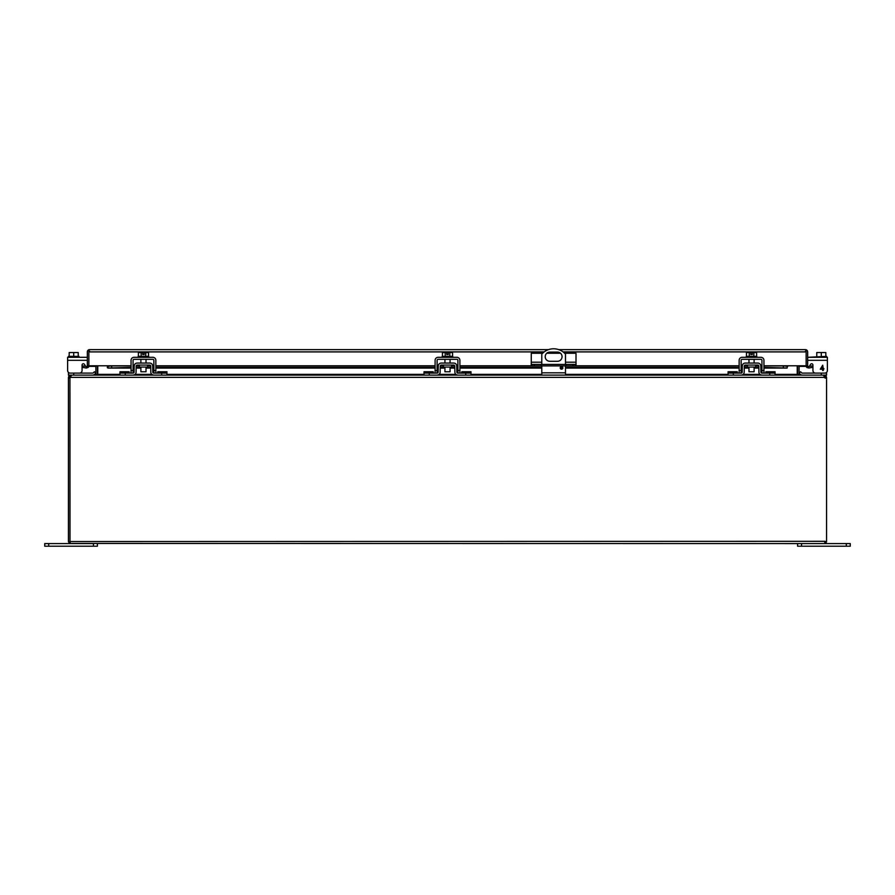 <?xml version="1.0" encoding="UTF-8"?>
<svg xmlns="http://www.w3.org/2000/svg" width="895" height="895" viewBox="0 0 895 895"><rect width="100%" height="100%" fill="white"/><g stroke="black" fill="none" stroke-linecap="round" stroke-linejoin="round"><path stroke-width="1.34" d="M70.716 376.627L68.445 377.388L68.904 376.012L70.716 375.106L68.445 375.106L68.445 372.387M95.81 373.17L94.747 374.233L95.81 373.17L94.4 371.749L93.337 372.812A1.007 1.007 0 0 1 92.621 373.114L68.445 373.114M92.621 375.106A3.009 3.009 0 0 0 94.747 374.233M93.337 372.812A1.007 1.007 0 0 1 92.621 373.114M826.555 372.387L826.555 375.106L826.555 373.114L826.555 375.106L824.284 375.106L826.096 376.012L826.555 377.388L824.284 376.627M826.555 373.114L802.379 373.114A1.007 1.007 0 0 1 801.663 372.812L800.6 371.749L799.19 373.17L800.253 374.233A3.009 3.009 0 0 0 802.379 375.106M531.876 364.422L531.876 365.898L531.261 365.898L531.261 364.422L576.011 364.422L576.011 365.898L575.395 365.898L575.395 364.422M565.964 364.422L565.964 365.898L541.307 365.898L541.307 364.422M541.307 365.898L534.27 365.898L534.27 364.422M531.876 365.898L534.27 365.898M542.627 353.256L531.261 353.256L531.261 364.422M564.655 353.256L576.011 353.256L576.011 364.422M573.001 364.422L573.001 365.898L575.395 365.898M573.001 365.898L565.964 365.898M560.538 353.256L546.744 353.256M95.877 366.368L88.862 366.368L88.862 365.786A2.271 2.271 0 0 1 88.046 367.521L86.189 368.024L87.072 366.357A0.761 0.761 0 0 0 87.341 365.786L107.288 365.786L108.038 368.024L107.288 367.521M805.388 351.142L806.138 351.903L806.138 366.368L799.123 366.368M544.216 351.903L88.862 351.903L88.862 365.786L88.862 349.755L89.612 349.632L88.862 349.755L88.862 351.903L89.612 351.142M763.95 367.386L786.962 368.024L787.712 365.786L806.138 365.786L806.138 349.755L805.388 349.632L806.138 349.755A2.271 2.271 0 0 1 807.659 351.903L807.659 365.786A0.761 0.761 0 0 0 807.928 366.357L806.954 367.521A2.271 2.271 0 0 1 806.138 365.786L807.659 365.786M807.928 366.357L808.812 368.024L806.954 367.521M806.138 349.755L806.138 351.903L563.056 351.903M88.862 349.755A2.271 2.271 0 0 0 87.341 351.903L87.341 365.786M808.543 366.525L812.134 365.898L812.391 367.386L808.812 368.024M111.674 367.386L111.674 365.898L107.288 366.357L108.038 366.525L108.038 368.024L131.05 367.386M133.053 367.386L134.16 367.386M136.163 367.386L140.884 367.386M146.019 367.386L150.74 367.386M152.743 367.386L153.851 367.386M155.853 367.386L435.104 367.386M437.107 367.386L438.214 367.386M440.217 367.386L444.927 367.386M450.073 367.386L454.783 367.386M456.786 367.386L457.893 367.386M459.896 367.386L541.788 367.386M560.315 367.386L562.776 367.386M565.483 367.386L739.147 367.386M741.149 367.386L742.257 367.386M744.26 367.386L748.981 367.386M754.116 367.386L758.837 367.386M760.839 367.386L761.947 367.386M783.326 367.386L783.326 365.898L787.712 366.357M805.388 349.632L558.726 349.632M548.545 349.632L89.612 349.632M88.046 367.521L87.072 366.357M86.457 366.525L82.866 365.898L82.608 367.386L86.189 368.024M111.674 365.898L131.05 365.898M133.053 365.898L134.194 365.898M136.208 365.898L139.351 365.898M147.563 365.898L150.707 365.898M152.709 365.898L153.851 365.898M155.853 365.898L435.104 365.898M437.107 365.898L438.237 365.898M440.25 365.898L443.394 365.898M451.606 365.898L454.75 365.898M456.763 365.898L457.893 365.898M459.896 365.898L531.261 365.898M576.011 365.898L739.147 365.898M741.149 365.898L742.291 365.898M744.293 365.898L747.437 365.898M755.649 365.898L758.792 365.898M760.806 365.898L761.947 365.898M763.95 365.898L783.326 365.898M69.955 541.978L70.011 543.466L68.546 541.978L69.955 541.542L69.955 378.082L70.011 543.466L824.284 543.578L824.989 543.466L825.045 541.307L826.454 541.978A2.271 2.271 0 0 0 826.555 541.307L826.555 377.388M826.454 541.978L824.989 543.466L825.045 541.307L69.955 541.542M70.716 543.578L70.011 543.466L70.313 541.945L70.011 543.466M68.546 541.978A2.271 2.271 0 0 1 68.445 541.307L68.445 378.082L69.955 378.082A2.103 2.103 0 0 1 70.078 377.388L824.921 377.388A2.103 2.103 0 0 1 825.045 378.082L825.045 377.388M824.284 543.578L824.989 543.466L824.687 541.945L824.989 543.466M68.445 377.388L68.445 378.082M824.921 377.388L823.299 375.106L71.701 375.106L70.078 377.388M69.955 377.388L69.955 378.082M95.877 365.786L95.877 374.356A0.761 0.761 0 0 1 95.866 374.513L95.127 375.106L70.716 375.106L70.716 375.822M824.284 375.822L824.284 375.106L799.873 375.106L799.134 374.513A0.761 0.761 0 0 1 799.123 374.356L799.123 365.786M797.221 365.786L797.221 374.513L798.888 375.106M96.112 375.106L97.779 374.513L97.779 365.786M797.602 365.786L797.602 374.356A2.271 2.271 0 0 0 797.635 374.748L797.255 374.524M97.264 374.804L95.866 374.513M799.134 374.513L797.736 374.804M97.398 365.786L97.398 374.356A2.271 2.271 0 0 1 97.365 374.748M443.394 365.07L443.394 367.062L451.606 367.062L451.606 365.07M456.517 374.781L457.882 375.106A3.009 3.009 0 0 1 454.873 372.152L454.761 366.055A1.007 1.007 0 0 0 453.754 365.07L441.246 365.07A1.007 1.007 0 0 0 440.239 366.055L440.127 372.152A3.009 3.009 0 0 1 437.118 375.106L424.017 375.106L424.017 371.749L433.214 371.749L433.214 373.114M457.882 375.106L470.983 375.106L470.983 373.114L457.882 373.114A1.007 1.007 0 0 1 456.875 372.119L456.763 366.021A3.009 3.009 0 0 0 453.754 363.068L441.246 363.068A3.009 3.009 0 0 0 438.237 366.021L438.125 372.119A1.007 1.007 0 0 1 437.118 373.114L424.017 373.114M437.118 375.106L438.483 374.781M438.125 372.119L437.118 373.114L437.107 360.316A1.007 1.007 0 0 1 438.114 359.309L456.886 359.309A1.007 1.007 0 0 1 457.893 360.316L457.893 373.114L456.875 372.119M438.483 364.88L438.237 366.021M456.763 366.021L456.517 364.88M461.786 373.114L461.786 371.749L470.983 371.749L470.983 373.114M747.437 365.07L747.437 367.062L755.649 367.062L755.649 365.07M760.571 374.781L761.925 375.106A3.009 3.009 0 0 1 758.915 372.152L758.815 366.055A1.007 1.007 0 0 0 757.796 365.07L745.289 365.07A1.007 1.007 0 0 0 744.282 366.055L744.181 372.152A3.009 3.009 0 0 1 741.161 375.106L728.06 375.106L728.06 371.749L737.267 371.749L737.267 373.114M761.925 375.106L775.036 375.106L775.036 373.114L761.925 373.114A1.007 1.007 0 0 1 760.918 372.119L760.817 366.021A3.009 3.009 0 0 0 757.796 363.068L745.289 363.068A3.009 3.009 0 0 0 742.279 366.021L742.179 372.119A1.007 1.007 0 0 1 741.161 373.114L728.06 373.114M741.161 375.106L742.526 374.781M742.179 372.119L741.161 373.114L741.149 360.316A1.007 1.007 0 0 1 742.156 359.309L760.929 359.309A1.007 1.007 0 0 1 761.947 360.316L761.947 373.114L760.918 372.119M742.526 364.88L742.279 366.021M760.817 366.021L760.571 364.88M765.829 373.114L765.829 371.749L775.036 371.749L775.036 373.114M139.351 365.07L139.351 367.062L147.563 367.062L147.563 365.07M152.474 374.781L153.839 375.106A3.009 3.009 0 0 1 150.819 372.152L150.718 366.055A1.007 1.007 0 0 0 149.711 365.07L137.203 365.07A1.007 1.007 0 0 0 136.185 366.055L136.085 372.152A3.009 3.009 0 0 1 133.075 375.106L119.964 375.106L119.964 371.749L129.171 371.749L129.171 373.114M153.839 375.106L166.94 375.106L166.94 373.114L153.839 373.114A1.007 1.007 0 0 1 152.821 372.119L152.721 366.021A3.009 3.009 0 0 0 149.711 363.068L137.203 363.068A3.009 3.009 0 0 0 134.183 366.021L134.082 372.119A1.007 1.007 0 0 1 133.075 373.114L119.964 373.114M133.075 375.106L134.429 374.781M134.082 372.119L133.075 373.114L133.053 360.316A1.007 1.007 0 0 1 134.071 359.309L152.844 359.309A1.007 1.007 0 0 1 153.851 360.316L153.851 373.114L152.821 372.119M134.429 364.88L134.183 366.021M152.721 366.021L152.474 364.88M157.733 373.114L157.733 371.749L166.94 371.749L166.94 373.114M816.766 356.355L816.766 352.54L821.297 352.54L821.297 356.355M825.816 356.355L825.816 352.54L821.297 352.54M816.027 357.306L826.555 357.306L826.555 356.355L807.659 357.306L826.555 357.306M811.664 363.75A1.264 1.264 0 0 1 812.928 365.015L812.928 370.474A2.629 2.629 0 0 0 815.558 373.114M827.383 357.306L827.383 370.474A2.629 2.629 0 0 1 824.742 373.114M807.659 360.316L827.383 360.316L827.383 370.474M823.937 368.617L823.232 370.474L822.594 370.474L822.594 369.221L820.29 369.221L822.718 365.216L823.232 368.617L823.937 368.617M809.281 366.379A1.264 1.264 0 0 1 809.27 366.402A1.264 1.264 0 0 0 809.281 366.379L810.601 364.332A1.264 1.264 0 0 1 812.928 365.015L812.928 370.474M822.594 368.617L820.928 368.617L822.594 366.245L822.594 368.617M78.234 356.355L78.234 352.54L73.703 352.54L73.703 356.355M69.183 356.355L69.183 352.54L73.703 352.54M68.445 357.306L68.445 356.355L78.973 356.355L78.973 357.306M85.73 366.402A1.264 1.264 0 0 1 85.719 366.379L84.398 364.332A1.264 1.264 0 0 0 82.071 365.015L82.071 370.474A2.629 2.629 0 0 1 79.442 373.114M70.257 373.114A2.629 2.629 0 0 1 67.617 370.474L67.617 357.306L87.341 357.306M84.398 364.332A1.264 1.264 0 0 0 82.071 365.015L82.071 370.474M748.981 367.062L748.981 371.772L754.116 371.772L754.116 367.062M749.249 356.355L749.249 352.54L746.475 352.54L746.475 356.355M756.622 356.355L756.622 352.54L753.836 352.54L753.836 356.355M749.249 352.54L750.827 352.54L750.827 354.543L752.259 354.543L752.259 352.54L753.836 352.54M756.812 357.306L756.812 356.355L746.285 356.355L746.285 357.306M739.147 373.114L739.147 360.316A3.009 3.009 0 0 1 742.156 357.306L760.929 357.306A3.009 3.009 0 0 1 763.95 360.316L763.95 373.114M444.927 367.062L444.927 371.772L450.073 371.772L450.073 367.062M445.207 356.355L445.207 352.54L442.421 352.54L442.421 356.355M452.579 356.355L452.579 352.54L449.793 352.54L449.793 356.355M445.207 352.54L446.784 352.54L446.784 354.543L448.216 354.543L448.216 352.54L449.793 352.54M452.769 357.306L452.769 356.355L442.231 356.355L442.231 357.306M435.104 373.114L435.104 360.316A3.009 3.009 0 0 1 438.114 357.306L456.886 357.306A3.009 3.009 0 0 1 459.896 360.316L459.896 373.114M140.884 367.062L140.884 371.772L146.019 371.772L146.019 367.062M141.164 356.355L141.164 352.54L138.378 352.54L138.378 356.355M148.525 356.355L148.525 352.54L145.751 352.54L145.751 356.355M141.164 352.54L142.741 352.54L142.741 354.543L144.173 354.543L144.173 352.54L145.751 352.54M148.715 357.306L148.715 356.355L138.188 356.355L138.188 357.306M131.05 373.114L131.05 360.316A3.009 3.009 0 0 1 134.071 357.306L152.844 357.306A3.009 3.009 0 0 1 155.853 360.316L155.853 373.114M797.602 543.578L797.602 546.218L850.25 546.218L850.25 543.578L846.301 543.578L846.301 546.218M801.551 546.218L801.551 543.578L846.301 543.578M561.545 366.547A1.32 1.32 0 0 1 562.865 367.867A1.32 1.32 0 0 1 561.545 369.187A1.32 1.32 0 0 1 560.225 367.867A1.32 1.32 0 0 1 561.545 366.547M541.788 364.422L541.788 354.129A15.797 15.797 0 0 1 565.483 354.129L565.483 364.422M549.81 352.082L557.462 352.082A4.598 4.598 0 0 1 562.06 356.68A4.598 4.598 0 0 1 557.462 361.289L549.81 361.289A4.598 4.598 0 0 1 545.212 356.68A4.598 4.598 0 0 1 549.81 352.082M541.788 375.106L541.788 365.898M565.483 375.106L565.483 365.898M48.699 546.218L48.699 543.578L44.75 543.578L44.75 546.218L97.398 546.218L97.398 543.578M48.699 543.578L93.449 543.578L93.449 546.218M73.703 375.106L73.703 373.114M821.297 373.114L821.297 375.106M531.261 362.206L541.788 362.206M565.483 362.206L576.011 362.206M786.962 368.024L763.95 368.024M761.947 368.024L760.851 368.024M758.848 368.024L754.116 368.024M748.981 368.024L744.248 368.024M742.246 368.024L741.149 368.024M739.147 368.024L565.483 368.024M562.854 368.024L560.236 368.024M541.788 368.024L459.896 368.024M457.893 368.024L456.797 368.024M454.794 368.024L450.073 368.024M444.927 368.024L440.206 368.024M438.203 368.024L437.107 368.024M435.104 368.024L155.853 368.024M153.851 368.024L152.754 368.024M150.752 368.024L146.019 368.024M140.884 368.024L136.152 368.024M134.149 368.024L133.053 368.024M131.05 368.024L108.038 368.024M787.712 365.786L763.95 365.786M761.947 365.786L760.795 365.786M758.77 365.786L755.649 365.786M747.437 365.786L744.327 365.786M742.302 365.786L741.149 365.786M739.147 365.786L576.011 365.786M531.261 365.786L459.896 365.786M457.893 365.786L456.752 365.786M454.716 365.786L451.606 365.786M443.394 365.786L440.284 365.786M438.248 365.786L437.107 365.786M435.104 365.786L155.853 365.786M153.851 365.786L152.698 365.786M150.673 365.786L147.563 365.786M139.351 365.786L136.23 365.786M134.205 365.786L133.053 365.786M131.05 365.786L107.288 365.786M826.555 378.082L825.045 378.082M70.112 376.929L68.904 376.012M824.888 376.929L826.096 376.012M97.779 374.356L119.964 374.356M135.067 374.356L151.837 374.356M166.94 374.356L424.017 374.356M439.121 374.356L455.879 374.356M470.983 374.356L541.788 374.356M565.483 374.356L728.06 374.356M743.163 374.356L759.933 374.356M775.036 374.356L797.221 374.356M429.276 375.106L429.276 373.114M465.724 375.106L465.724 373.114M433.214 372.812L424.017 372.812M461.786 372.812L470.983 372.812M733.329 375.106L733.329 373.114M769.767 375.106L769.767 373.114M737.267 372.812L728.06 372.812M765.829 372.812L775.036 372.812M125.233 375.106L125.233 373.114M161.671 375.106L161.671 373.114M129.171 372.812L119.964 372.812M157.733 372.812L166.94 372.812M67.617 360.316L87.341 360.316M761.947 370.474L763.95 370.474M739.147 370.474L741.149 370.474M457.893 370.474L459.896 370.474M435.104 370.474L437.107 370.474M153.851 370.474L155.853 370.474M131.05 370.474L133.053 370.474M565.483 372.835L541.788 372.835M107.881 368.058L131.05 368.058M133.053 368.058L134.149 368.058M136.152 368.058L140.884 368.058M146.019 368.058L150.752 368.058M152.754 368.058L153.851 368.058M155.853 368.058L435.104 368.058M437.107 368.058L438.203 368.058M440.206 368.058L444.927 368.058M450.073 368.058L454.794 368.058M456.797 368.058L457.893 368.058M459.896 368.058L541.788 368.058M560.236 368.058L562.843 368.058M565.483 368.058L739.147 368.058M741.149 368.058L742.246 368.058M744.248 368.058L748.981 368.058M754.116 368.058L758.848 368.058M760.851 368.058L761.947 368.058M763.95 368.058L787.119 368.058M754.116 359.309L754.116 363.068M748.981 359.309L748.981 363.068M450.073 359.309L450.073 363.068M444.927 359.309L444.927 363.068M146.019 359.309L146.019 363.068M140.884 359.309L140.884 363.068"/></g></svg>

